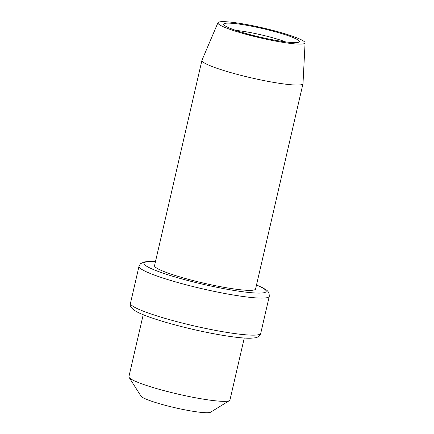 <?xml version="1.0" encoding="UTF-8"?>
<svg xmlns="http://www.w3.org/2000/svg" width="434" height="434" viewBox="0 0 434 434"><rect width="100%" height="100%" fill="white"/><g stroke="black" fill="none" stroke-linecap="round" stroke-linejoin="round"><path stroke-width="0.65" d="M143.215 314.704L128.914 376.652A51.852 5.967 13 0 0 129.099 377.406A51.852 5.967 13 0 0 132.511 379.907A51.852 5.967 -167 0 0 185.437 395.759A51.852 5.967 -167 0 0 229.467 400.577A51.852 5.967 -167 0 0 229.96 399.98L244.261 338.032M229.467 400.577L210.598 412.191A35.979 4.139 -167 0 1 180.05 408.85A35.979 4.139 -167 0 1 143.334 397.853A35.979 4.139 13 0 1 140.963 396.112L129.099 377.406M201.935 60.348L154.537 265.668A51.852 5.967 13 0 0 158.133 268.923A51.852 5.967 -167 0 0 213.962 285.388A51.852 5.967 -167 0 0 255.583 288.995L302.986 83.675A51.852 5.967 -167 0 1 261.366 80.062A51.852 5.967 -167 0 1 205.537 63.603A51.852 5.967 13 0 1 201.935 60.348A51.852 5.967 13 0 1 201.973 60.234L217.949 22.72A44.724 5.148 13 0 0 221.02 25.628A44.724 5.148 -167 0 0 269.612 39.917A44.724 5.148 -167 0 0 305.086 42.836L303.003 83.556A51.852 5.967 -167 0 1 302.986 83.675M217.949 22.72A44.724 5.148 13 0 1 254.253 26.029A44.724 5.148 13 0 1 301.966 40.134A44.724 5.148 -167 0 1 305.086 42.836M296.612 39.174A38.805 4.465 13 0 0 252.686 26.42A38.805 4.465 13 0 0 223.825 24.716A38.805 4.465 13 0 0 226.38 26.588A38.805 4.465 -167 0 0 265.988 38.452A38.805 4.465 -167 0 0 298.934 42.055A38.805 4.465 -167 0 0 296.612 39.174M285.572 41.897A32.989 3.797 13 0 0 235.901 30.429M130.455 303.317A66.847 7.693 13 0 0 135.093 307.516A66.847 7.693 -167 0 0 207.067 328.733A66.847 7.693 -167 0 0 260.726 333.393C260.123 335.341 258.93 336.627 257.129 337.251C257.107 337.625 254.753 337.95 250.076 338.227C246.013 338.26 240.648 337.847 233.969 336.996C222.154 335.46 208.7 332.965 193.597 329.514C166.938 323.363 145.412 316.429 136.884 311.807C131.442 308.726 129.299 305.899 130.455 303.317L139.005 266.27A66.847 7.693 13 0 0 143.649 270.463A66.847 7.693 -167 0 0 215.617 291.686A66.847 7.693 -167 0 0 269.275 296.346C269.292 290.704 266.454 290.183 262.847 287.856L256.516 284.959M155.448 261.707A62.746 7.221 13 0 0 148.276 267.16A62.746 7.221 -167 0 0 227.785 289.38A62.746 7.221 -167 0 0 261.838 287.509A62.746 7.221 13 0 0 256.499 285.035M260.726 333.393L269.275 296.346M139.005 266.27L140.421 263.78L144.131 261.946L149.654 261.436L155.47 261.626"/></g></svg>
